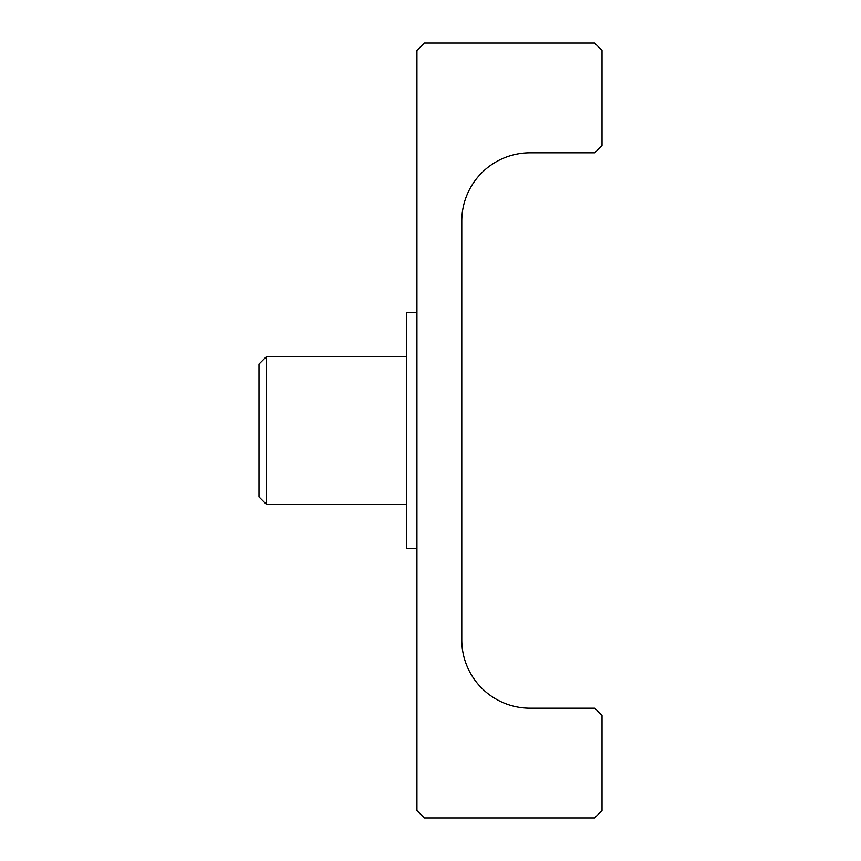 <?xml version="1.0" encoding="UTF-8"?>
<svg xmlns="http://www.w3.org/2000/svg" width="861" height="861" viewBox="0 0 861 861"><rect width="100%" height="100%" fill="white"/><g stroke="black" fill="none" stroke-linecap="round" stroke-linejoin="round"><path stroke-width="1.29" d="M266.383 504.298L259.01 496.915L259.01 364.085L266.383 356.702L266.383 504.298L406.607 504.298M266.383 356.702L406.607 356.702M416.939 548.575L406.607 548.575L406.607 312.425L416.939 312.425M601.99 145.444L601.99 50.433L594.617 43.05L424.322 43.05L416.939 50.433L416.939 810.567L424.322 817.95L594.617 817.95L601.99 810.567L601.99 715.556L594.617 708.172L530.042 708.172A68.267 68.267 0 0 1 461.776 639.906L461.776 221.094A68.267 68.267 0 0 1 530.042 152.827L594.617 152.827L601.99 145.444"/></g></svg>
